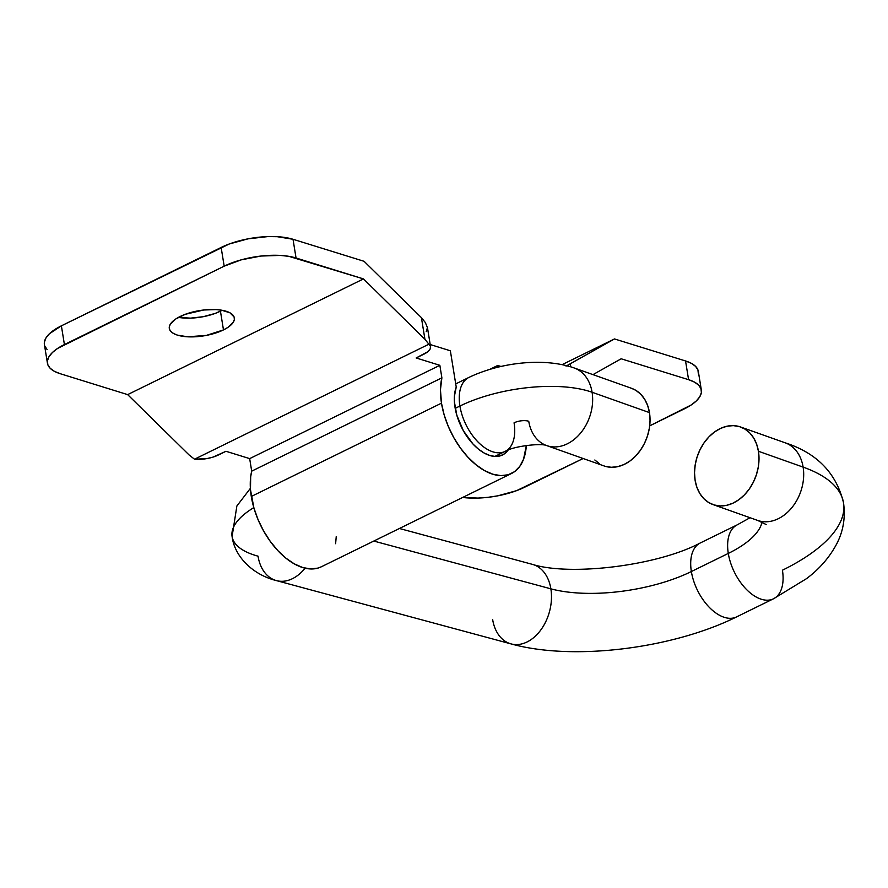 <?xml version="1.0" encoding="UTF-8"?>
<svg xmlns="http://www.w3.org/2000/svg" width="888" height="888" viewBox="0 0 888 888"><rect width="100%" height="100%" fill="white"/><g stroke="black" fill="none" stroke-linecap="round" stroke-linejoin="round"><path stroke-width="1.33" d="M220.446 311.189A32.945 12.809 170.8 0 0 222.178 310.289L215.285 313.386L203.274 316.694L190.576 318.137L178.444 317.371A32.945 12.809 170.8 0 0 220.446 311.189L223.476 329.914L220.446 311.189M180.164 316.483A32.945 12.809 -9.2 0 1 214.219 309.524A32.945 12.809 -9.2 0 1 234.343 317.926A32.945 12.809 -9.2 0 1 223.476 329.914L227.816 327.45L233.355 322.144L234.354 319.502L234.099 316.994L229.925 312.787L221.478 310.167L216.028 309.59L203.718 310.001L185.326 314.285L175.835 318.936L170.285 324.253L169.297 326.895L169.553 329.393L171.04 331.657L173.726 333.599L177.478 335.142L187.623 336.796L206.305 335.42L223.476 329.914A32.945 12.809 -9.2 0 1 189.422 336.874A32.945 12.809 -9.2 0 1 169.308 328.46A32.945 12.809 -9.2 0 1 180.164 316.483M426.229 331.601L427.439 327.617L425.308 322.499L421.411 317.627L364.08 261.305L293.018 239.272L277.167 236.685L267.81 236.597L247.974 238.85L229.215 244.011L61.383 325.829L221.145 247.452L224.176 266.167L64.413 344.555L61.383 325.829A51.471 20.024 170.8 0 0 44.411 344.555L47.441 363.27A51.471 20.024 -9.2 0 0 60.218 373.704L54.346 371.306L50.161 368.276L47.83 364.735L47.43 360.828L48.984 356.687L52.436 352.492L57.642 348.396L224.176 266.167L241.303 259.829L260.983 256.044L280.208 255.411L288.722 256.31L363.481 278.91L127.65 394.616L189.089 454.956L127.65 394.616L60.218 373.704L127.65 394.616L363.481 278.91L424.919 339.249L421.411 317.627L364.08 261.305L293.018 239.272L296.048 257.997L363.481 278.91L424.919 339.249L428.871 344.222A20.591 8.003 -9.2 0 1 430.558 346.742A20.591 8.003 -9.2 0 1 423.776 354.234L416.161 357.964L439.849 365.312L249.672 458.619L225.985 451.282L212.998 457.12L206.815 458.608L194.505 459.207L428.871 344.222L430.502 346.453L430.136 349.04L427.816 351.715L416.161 357.964L439.849 365.312L441.88 377.844L251.693 471.151L249.672 458.619L439.849 365.312L441.88 377.844L440.448 389.743L441.48 403.163L251.293 496.47A63.825 36.242 63.9 0 0 321.367 566.777L511.555 473.471A63.825 36.242 -116.1 0 1 441.48 403.163A63.825 36.242 -116.1 0 1 441.88 377.844L251.693 471.151A63.825 36.242 63.9 0 0 251.293 496.47L441.48 403.163L444.122 414.74L448.274 426.362L453.779 437.595L460.417 448.018L467.954 457.209L476.068 464.813L484.482 470.562L492.84 474.214L500.854 475.635L508.191 474.769L514.574 471.661L519.758 466.411L523.554 459.229L526.329 445.487A63.825 36.242 -116.1 0 1 511.555 473.471M508.136 450.072A43.235 24.553 -116.1 0 1 502.486 454.989A43.235 24.553 -116.1 0 1 455.022 407.359A43.235 24.553 -116.1 0 1 456.232 387.09L450.36 350.782L430.203 344.533L450.36 350.782L456.232 387.09L454.39 396.381L454.39 401.72L456.809 415.196L463.347 430.691L472.949 443.967L478.454 449.128L484.149 453.013L489.81 455.489L495.238 456.454L500.21 455.866L504.528 453.757L508.136 450.072M489.81 369.353L497.735 365.468L498.002 367.144L497.735 365.468L489.81 369.353M500.921 366.455L497.735 365.468L500.921 366.455M614.485 338.939L570.307 363.78L570.795 366.844L570.307 363.78L566.045 366.134L614.485 338.939L562.093 364.646L614.485 338.939L685.547 360.961L614.485 338.939M701.354 390.121A51.471 20.024 -9.2 0 0 688.589 379.687L621.156 358.785L592.984 374.625L621.156 358.785L688.589 379.687L685.547 360.961L688.589 379.687L694.449 382.095L698.634 385.126L700.976 388.666L701.376 392.574L699.811 396.703L696.37 400.899L691.153 404.995L649.694 425.863L684.382 408.846A51.471 20.024 -9.2 0 0 701.354 390.121L698.323 371.395A51.471 20.024 170.8 0 0 685.547 360.961L691.419 363.37L695.604 366.4L697.946 369.941L698.334 373.848M430.558 346.742L427.528 328.027A20.591 8.003 170.8 0 0 427.439 327.617L425.308 322.499L421.411 317.627L424.919 339.249L428.871 344.222L194.505 459.207L189.089 454.956L194.505 459.207A20.591 8.003 -9.2 0 0 218.37 455.011L225.985 451.282L249.672 458.619L251.693 471.151L250.671 476.867L250.472 489.621L253.935 508.047L258.086 519.68L263.592 530.913L270.241 541.325L277.766 550.516L285.892 558.13L294.294 563.869L302.664 567.521L310.667 568.942L318.004 568.087L321.534 566.699M47.441 363.27A51.471 20.024 -9.2 0 1 64.413 344.555L61.383 325.829L49.406 333.766L45.954 337.962L44.4 342.102L44.433 344.633M44.8 346.009L47.131 349.55M524.63 487.223L583.127 458.519L516.561 490.664L497.791 495.826L487.823 497.347L477.966 498.079L462.67 497.458A51.471 20.024 -9.2 0 0 524.63 487.223M221.145 247.452L224.176 266.167A51.471 20.024 -9.2 0 1 296.048 257.997L293.018 239.272A51.471 20.024 170.8 0 0 221.145 247.452M336.241 536.552L335.62 543.711M253.813 507.625A92.652 36.042 170.8 0 0 232.057 536.341A92.652 36.042 -9.2 0 1 253.746 507.67M276.368 580.597A41.181 28.738 -74.9 0 0 305.061 568.176A41.181 28.738 105.1 0 1 276.423 580.608A41.181 28.738 105.1 0 1 258.019 556.154A92.652 36.042 -9.2 0 1 232.057 536.341M736.996 616.683A41.181 23.388 -116.1 0 1 691.364 571.539A102.941 40.038 -9.2 0 1 550.871 588.833A41.181 28.738 105.1 0 1 540.792 629.992A41.181 28.738 105.1 0 1 510.533 643.756A41.181 28.738 105.1 0 1 492.629 619.447M762.148 521.545A102.941 40.038 -9.2 0 1 728.293 553.424A41.181 23.388 63.9 0 0 773.925 598.568M713.009 504.584A41.181 30.936 109.5 0 1 695.104 480.297A41.181 30.936 109.5 0 1 707.015 438.972A41.181 30.936 109.5 0 1 740.537 426.973A41.181 30.936 109.5 0 1 758.441 451.259L803.118 467.11L758.441 451.259A41.181 30.936 109.5 0 1 746.53 492.585A41.181 30.936 109.5 0 1 713.009 504.584L757.686 520.435A41.181 30.936 -70.5 0 0 791.208 508.436A41.181 30.936 -70.5 0 0 803.118 467.11A185.303 72.072 -9.2 0 1 843.6 503.307A185.303 72.072 170.8 0 0 803.118 467.11A41.181 30.936 109.5 0 1 791.008 508.669A41.181 30.936 109.5 0 1 757.231 520.268M546.653 445.576L546.686 445.587C541.68 442.99 513.675 446.009 505.128 451.393A41.181 23.388 -116.1 0 0 514.063 422.821A10.29 4.007 170.8 0 1 528.749 421.289A41.181 30.936 109.5 0 0 546.653 445.576L604.04 465.934A41.181 30.936 -70.5 0 0 637.562 453.935A41.181 30.936 -70.5 0 0 649.472 412.609L592.085 392.252A41.181 30.936 109.5 0 1 580.186 433.555A41.181 30.936 109.5 0 1 546.686 445.587A41.181 30.936 -70.5 0 0 580.186 433.555A41.181 30.936 -70.5 0 0 592.085 392.252A92.652 36.042 170.8 0 0 459.917 406.038A41.181 23.388 63.9 0 0 505.55 451.182M494.86 456.432L505.128 451.393A41.181 23.388 -116.1 0 1 459.917 406.038L455.189 408.358L459.917 406.038A92.652 36.042 -9.2 0 1 592.085 392.252A41.181 30.936 -70.5 0 0 574.636 368.132M532.966 564.524A41.181 28.738 105.1 0 1 550.871 588.833L373.793 541.058L550.871 588.833A102.941 40.038 170.8 0 0 691.364 571.539A41.181 23.388 63.9 0 0 736.574 616.905C672.716 648.573 573.437 661.216 511.022 643.9A41.181 28.738 -74.9 0 0 540.992 629.714A41.181 28.738 -74.9 0 0 550.871 588.833A41.181 28.738 -74.9 0 0 532.478 564.38C569.619 576.168 656.709 566.122 700.288 542.968A41.181 23.388 63.9 0 0 691.364 571.539L728.293 553.424L691.364 571.539A41.181 23.388 -116.1 0 1 699.866 543.19M843.6 503.307A185.303 72.072 -9.2 0 1 782.428 570.207A41.181 23.388 -116.1 0 1 773.492 598.79A41.181 23.388 -116.1 0 1 728.293 553.424A102.941 40.038 170.8 0 0 762.026 522.188M785.669 442.99A41.181 30.936 109.5 0 1 803.118 467.11A41.181 30.936 -70.5 0 0 785.214 442.823L740.537 426.973M468.431 377.678A41.181 23.388 63.9 0 0 459.917 406.038A41.181 23.388 -116.1 0 1 468.853 377.456L455.722 383.905M574.181 367.965A41.181 30.936 109.5 0 1 592.085 392.252L649.472 412.609A41.181 30.936 -70.5 0 0 631.568 388.322L574.181 367.965C543.833 357.287 500 362.459 468.853 377.456M736.796 525.063A41.181 23.388 63.9 0 0 728.293 553.424A41.181 23.388 -116.1 0 1 737.218 524.852L750.038 517.726M594.838 460.006L599.7 463.869M605.25 466.333L611.288 467.277L617.571 466.688L623.875 464.579L629.936 461.027L635.53 456.166L640.437 450.194L644.488 443.345L647.507 435.864L649.383 428.038L650.049 420.191L649.472 412.609L647.685 405.583L644.744 399.378L640.77 394.25L635.908 390.387L631.479 388.289M695.104 480.297L694.527 472.716L695.193 464.868L697.069 457.043L700.088 449.572L704.14 442.712L709.046 436.741L714.64 431.89L720.712 428.338L727.006 426.218L733.288 425.63L739.327 426.573L744.877 429.037L749.738 432.9L753.712 438.039L756.654 444.233L758.441 451.259L759.018 458.841L758.352 466.7L756.476 474.514L753.457 481.995L749.405 488.855L744.499 494.816L738.894 499.678L732.833 503.23L726.539 505.339L720.257 505.938L714.218 504.983L708.668 502.53L703.807 498.656L699.833 493.528L696.891 487.323L695.104 480.297M250.383 488.356L236.874 505.994L232.09 536.53C234.698 557.131 253.335 574.936 276.423 580.608L511.022 643.9M736.574 616.905L773.492 598.79L806.404 578.721C819.424 569.042 829.57 557.353 836.829 543.656C843.323 531.035 845.554 517.427 843.522 502.819C836.341 473.104 816.905 453.102 785.214 442.823M757.686 520.435L766.166 524.542M737.218 524.852L700.288 542.968M532.478 564.38L399.422 528.493"/></g></svg>
